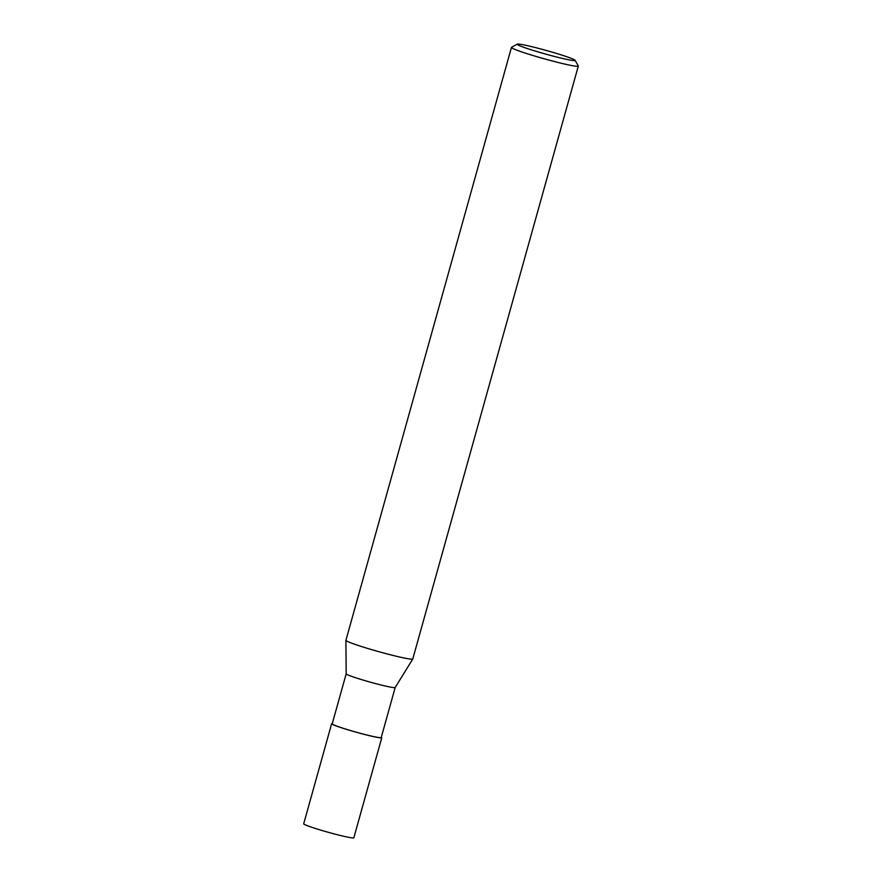 <?xml version="1.0" encoding="UTF-8"?>
<svg xmlns="http://www.w3.org/2000/svg" width="882" height="882" viewBox="0 0 882 882"><rect width="100%" height="100%" fill="white"/><g stroke="black" fill="none" stroke-linecap="round" stroke-linejoin="round"><path stroke-width="1.32" d="M395.18 687.519L412.754 659.008A34.707 2.117 -164.4 0 1 410.681 659.108A34.707 2.117 -164.4 0 1 373.439 650.155A34.707 2.117 -164.4 0 1 345.92 640.332L346.174 673.837L332.205 723.857A25.446 1.555 -164.4 0 0 352.172 731.024A25.446 1.555 -164.4 0 0 379.69 737.65A25.446 1.555 -164.4 0 0 381.222 737.539L395.191 687.508A25.446 1.555 -164.4 0 1 395.18 687.519A25.446 1.555 -164.4 0 1 393.67 687.607A25.446 1.555 -164.4 0 1 366.35 681.036A25.446 1.555 -164.4 0 1 346.174 673.837A25.446 1.555 -164.4 0 1 346.174 673.815M575.064 60.285L578.272 65.952A34.707 2.117 -164.4 0 1 578.305 66.095A34.707 2.117 -164.4 0 1 576.211 66.249A34.707 2.117 -164.4 0 1 538.682 57.209A34.707 2.117 -164.4 0 1 511.45 47.43A34.707 2.117 -164.4 0 1 511.549 47.33L517.238 44.133A30.076 1.841 -164.4 0 1 518.958 44.1A30.076 1.841 -164.4 0 1 550.611 51.685A30.076 1.841 -164.4 0 1 575.064 60.285A30.076 1.841 -164.4 0 1 573.278 60.538A30.076 1.841 -164.4 0 1 539.883 52.446A30.076 1.841 -164.4 0 1 517.238 44.133M578.305 66.095L412.776 658.964A34.707 2.117 -164.4 0 1 410.681 659.108A34.707 2.117 -164.4 0 1 373.152 650.067A34.707 2.117 -164.4 0 1 345.92 640.299L511.45 47.43M381.311 737.22A26.03 1.588 -164.4 0 1 381.785 737.705A26.03 1.588 -164.4 0 1 380.219 737.815A26.03 1.588 -164.4 0 1 352.061 731.035A26.03 1.588 -164.4 0 1 331.643 723.703A26.03 1.588 -164.4 0 1 332.293 723.538M381.785 737.705L353.836 837.79A26.03 1.588 -164.4 0 1 352.271 837.9A26.03 1.588 -164.4 0 1 324.124 831.12A26.03 1.588 -164.4 0 1 303.695 823.788L331.643 723.703"/></g></svg>
